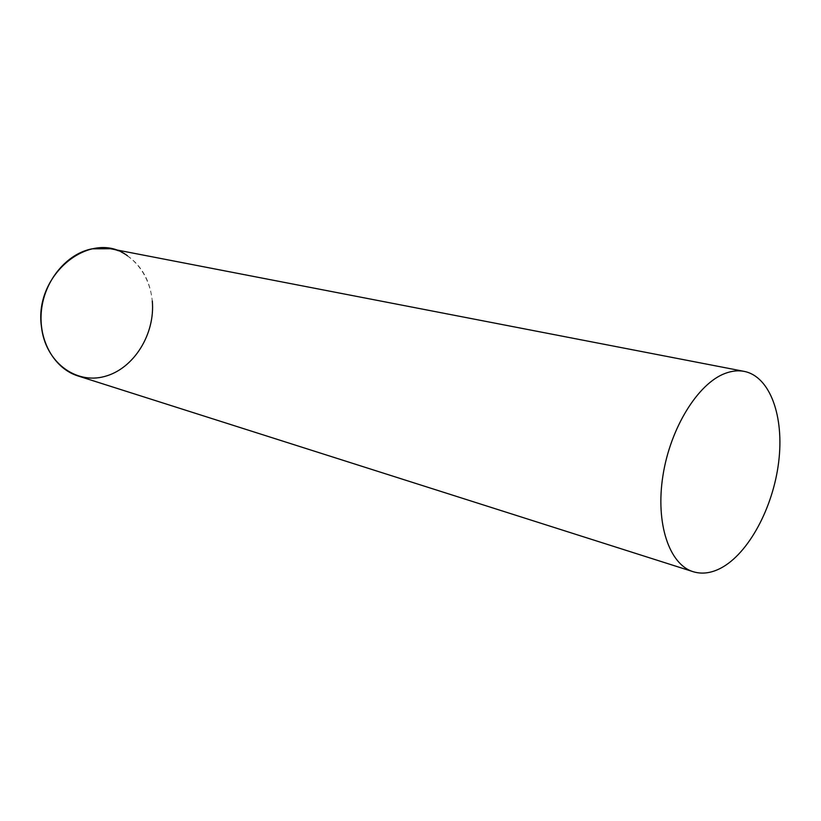 <?xml version="1.0" encoding="UTF-8"?>
<svg xmlns="http://www.w3.org/2000/svg" width="821" height="821" viewBox="0 0 821 821"><rect width="100%" height="100%" fill="white"/><g stroke="black" fill="none" stroke-linecap="round" stroke-linejoin="round"><path stroke-width="0.62" stroke-dasharray="4.11 3.08" d="M127.481 255.793C141.951 266.096 150.222 281.162 152.296 300.979M77.964 375.946C86.698 378.645 95.585 378.82 104.626 376.47C130.56 369.635 151.033 341.259 152.48 311.303C154.091 281.357 136.204 253.73 110.394 248.732"/><path stroke-width="1.23" d="M152.296 300.979C155.343 334.075 133.761 368.865 104.626 376.47C75.573 384.577 45.155 361.856 41.44 326.584C33.712 273.773 91.788 228.361 127.481 255.793M744.206 371.39L110.394 248.732L92.075 248.825C66.86 253.617 44.601 280.197 41.45 310.328C38.135 340.469 54.36 368.619 77.964 375.946L693.14 571.693C701.965 574.382 711.222 573.181 720.91 568.101C748.649 553.395 773.064 507.686 778.647 462.233C784.373 416.791 770.262 376.541 744.206 371.39C738.141 370.22 731.778 370.907 725.087 373.432C697.994 383.458 670.336 427.915 662.937 475.636C655.343 523.388 669.259 564.499 693.14 571.693"/></g></svg>
